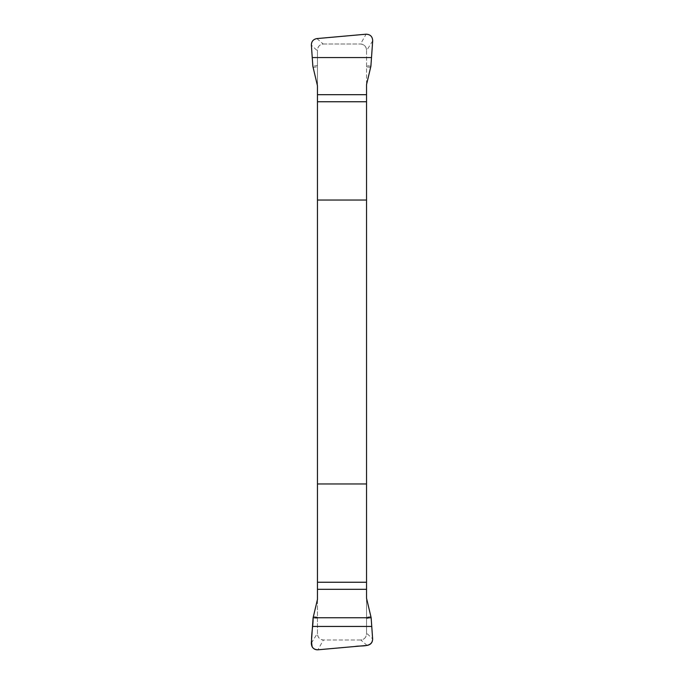 <?xml version="1.0" encoding="UTF-8"?>
<svg xmlns="http://www.w3.org/2000/svg" width="684" height="684" viewBox="0 0 684 684"><rect width="100%" height="100%" fill="white"/><g stroke="black" fill="none" stroke-linecap="round" stroke-linejoin="round"><path stroke-width="0.51" stroke-dasharray="3.42 2.56" d="M317.462 85.791L317.462 50.881L311.374 45.153M317.462 633.871L317.462 50.129A6.13 6.13 0 0 1 323.6 43.998L360.4 43.998A6.13 6.13 0 0 1 366.538 50.129L366.538 633.871A6.13 6.13 0 0 1 360.4 640.002L323.6 640.002A6.13 6.13 0 0 1 317.462 633.871C317.778 637.497 319.779 639.54 323.455 640.002L317.889 649.8M311.314 643.165L317.462 633.281L317.462 599.406M366.538 598.209L366.538 633.119L372.626 638.847M372.686 40.835L366.538 50.719L366.538 84.594M316.88 38.586L323.199 44.007C319.736 44.528 317.829 46.563 317.462 50.129M366.538 50.129C366.222 46.503 364.221 44.46 360.545 43.998L366.111 34.2M367.12 645.414L360.801 639.993C364.264 639.472 366.171 637.437 366.538 633.871M323.6 43.998L360.4 43.998M360.4 640.002L323.6 640.002M317.462 617.207L313.306 616.532M313.11 617.746L317.462 618.456M366.538 618.498L371.147 617.746M370.959 616.532L366.538 617.25M366.538 66.793L370.694 67.468M370.89 66.254L366.538 65.544M317.462 65.502L312.853 66.254M313.041 67.468L317.462 66.75"/><path stroke-width="1.03" d="M317.462 94.691L366.538 94.691L366.538 84.594L370.89 66.254L372.686 40.835C372.532 36.611 370.343 34.397 366.111 34.2L316.88 38.586C313.255 39.279 311.417 41.468 311.374 45.153L312.853 66.254L317.462 85.791L317.462 599.406L313.11 617.746L311.314 643.165C311.468 647.389 313.657 649.603 317.889 649.8L367.12 645.414C370.745 644.721 372.583 642.533 372.626 638.847L371.147 617.746L366.538 598.209L366.538 589.309L317.462 589.309M366.538 94.691L366.538 589.309M317.462 200.044L366.538 200.044M366.538 483.956L317.462 483.956M371.147 617.746L313.11 617.746C313.238 627.51 310.228 637.608 312.237 646.961C313.58 648.971 315.461 649.92 317.889 649.8L354.816 646.508C360.99 645.2 372.464 647.936 372.626 638.847L371.147 617.746M366.538 582.246L317.462 582.246M371.72 626.441L312.545 626.441M317.462 101.754L366.538 101.754M312.28 57.559L371.455 57.559"/></g></svg>
